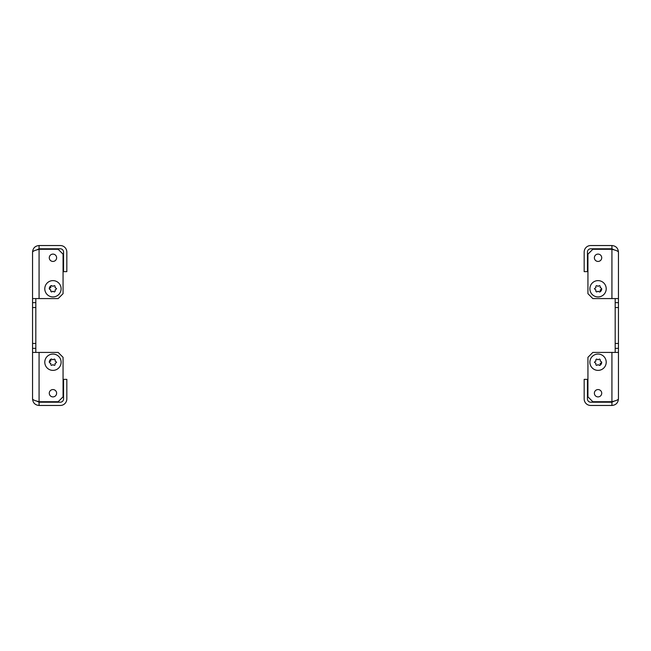 <?xml version="1.0" encoding="UTF-8"?>
<svg xmlns="http://www.w3.org/2000/svg" width="651" height="651" viewBox="0 0 651 651"><rect width="100%" height="100%" fill="white"/><g stroke="black" fill="none" stroke-linecap="round" stroke-linejoin="round"><path stroke-width="0.98" d="M601.719 362.225A3.67 3.67 0 0 1 599.888 365.398M601.719 393.228A3.67 3.67 0 0 1 598.049 396.898A3.67 3.67 0 0 1 594.379 393.228A3.67 3.67 0 0 1 598.049 389.558A3.67 3.67 0 0 1 601.719 393.228M601.719 257.772A3.67 3.67 0 0 1 598.049 261.442A3.67 3.67 0 0 1 594.379 257.772A3.67 3.67 0 0 1 598.049 254.102A3.67 3.67 0 0 1 601.719 257.772M601.719 288.775A3.67 3.67 0 0 1 599.888 291.957M614.446 249.984L611.924 249.284C615.887 250.212 618.059 251.131 618.45 252.059L618.45 307.549L615.187 307.549L615.187 298.573M615.187 352.427L615.187 343.451L618.45 343.451L618.45 398.941C618.059 399.869 615.887 400.788 611.924 401.716L592.825 401.716L587.934 396.817L587.934 357.326L592.825 352.427L618.45 352.427M584.175 271.646L584.175 252.059A6.526 6.526 0 0 1 590.709 245.533L611.924 245.533L611.924 248.796L590.709 248.796A3.263 3.263 0 0 0 587.438 252.059L587.438 271.646L584.175 271.646M611.924 402.204L590.709 402.204A3.263 3.263 0 0 1 587.438 398.941L587.438 379.354L584.175 379.354L584.175 398.941A6.526 6.526 0 0 0 590.709 405.467L611.924 405.467L611.924 402.204L614.438 401.016M615.187 343.451L615.187 307.549M618.45 343.451L618.45 307.549M618.45 298.573L592.825 298.573L587.934 293.674L587.934 254.183L592.825 249.284L611.924 249.284L611.924 298.573M611.964 401.708L614.284 401.065M614.438 249.984L611.924 248.796M618.45 252.059C618.068 248.096 615.887 245.915 611.924 245.533M611.924 405.467C615.887 405.085 618.059 402.912 618.45 398.941M618.45 348.35L615.187 348.35M615.187 302.65L618.45 302.65M49.281 288.775A3.67 3.67 0 0 1 51.112 285.602M49.281 257.772A3.67 3.67 0 0 1 52.951 254.102A3.67 3.67 0 0 1 56.621 257.772A3.67 3.67 0 0 1 52.951 261.442A3.67 3.67 0 0 1 49.281 257.772M49.281 393.228A3.67 3.67 0 0 1 52.951 389.558A3.67 3.67 0 0 1 56.621 393.228A3.67 3.67 0 0 1 52.951 396.898A3.67 3.67 0 0 1 49.281 393.228M49.281 362.225A3.67 3.67 0 0 1 51.112 359.043M36.554 401.016L39.076 401.716C35.113 400.788 32.941 399.869 32.55 398.941L32.55 343.451L35.813 343.451L35.813 352.427M35.813 298.573L35.813 307.549L32.55 307.549L32.55 252.059C32.941 251.131 35.113 250.212 39.076 249.284L58.175 249.284L63.066 254.183L63.066 293.674L58.175 298.573L32.55 298.573M66.825 379.354L66.825 398.941A6.526 6.526 0 0 1 60.291 405.467L39.076 405.467L39.076 402.204L60.291 402.204A3.263 3.263 0 0 0 63.562 398.941L63.562 379.354L66.825 379.354M39.076 248.796L60.291 248.796A3.263 3.263 0 0 1 63.562 252.059L63.562 271.646L66.825 271.646L66.825 252.059A6.526 6.526 0 0 0 60.291 245.533L39.076 245.533L39.076 248.796L36.562 249.984M35.813 307.549L35.813 343.451M32.55 307.549L32.55 343.451M32.55 352.427L58.175 352.427L63.066 357.326L63.066 396.817L58.175 401.716L39.076 401.716L39.076 352.427M39.036 249.292L36.716 249.935M36.562 401.016L39.076 402.204M32.55 398.941C32.932 402.904 35.113 405.085 39.076 405.467M39.076 245.533C35.113 245.915 32.941 248.088 32.55 252.059M32.55 302.65L35.813 302.65M35.813 348.35L32.55 348.35M594.379 288.775L595.722 287.718L595.966 286.025L596.707 285.602L598.049 286.302L599.392 285.602L600.132 286.025L600.132 287.294L601.475 288.352L601.475 289.207L600.377 289.841L600.132 291.534L599.392 291.957L598.049 291.257L596.707 291.957L595.966 291.534L595.722 289.841L594.379 288.775M598.049 296.937A8.162 8.162 0 0 0 606.211 288.775A8.162 8.162 0 0 0 598.049 280.622A8.162 8.162 0 0 0 589.887 288.775A8.162 8.162 0 0 0 598.049 296.937M595.722 289.841A0.488 0.488 0 0 1 595.966 290.265M597.805 291.322A0.488 0.488 0 0 1 598.293 291.322M600.132 290.265A0.488 0.488 0 0 1 600.377 289.841M600.377 287.718A0.488 0.488 0 0 1 600.132 287.294M598.293 286.237A0.488 0.488 0 0 1 597.805 286.237M595.966 287.294A0.488 0.488 0 0 1 595.722 287.718M594.379 362.225L595.722 361.159L595.966 359.466L596.707 359.043L598.049 359.743L599.392 359.043L600.132 359.466L600.377 361.159L601.475 361.793L601.475 362.648L600.132 363.706L600.132 364.975L599.392 365.398L598.049 364.698L596.707 365.398L595.966 364.975L595.722 363.282L594.379 362.225M598.049 370.378A8.162 8.162 0 0 0 606.211 362.225A8.162 8.162 0 0 0 598.049 354.063A8.162 8.162 0 0 0 589.887 362.225A8.162 8.162 0 0 0 598.049 370.378M595.722 363.282A0.488 0.488 0 0 1 595.966 363.706M597.805 364.763A0.488 0.488 0 0 1 598.293 364.763M600.132 363.706A0.488 0.488 0 0 1 600.377 363.282M600.377 361.159A0.488 0.488 0 0 1 600.132 360.735M598.293 359.678A0.488 0.488 0 0 1 597.805 359.678M595.966 360.735A0.488 0.488 0 0 1 595.722 361.159M56.621 288.775L55.278 289.841L55.034 291.534L54.293 291.957L52.951 291.257L51.608 291.957L50.868 291.534L50.868 290.265L49.525 289.207L49.525 288.352L50.868 287.294L50.868 286.025L51.608 285.602L52.951 286.302L54.293 285.602L55.034 286.025L55.034 287.294L56.621 288.775M52.951 280.622A8.162 8.162 0 0 0 44.789 288.775A8.162 8.162 0 0 0 52.951 296.937A8.162 8.162 0 0 0 61.113 288.775A8.162 8.162 0 0 0 52.951 280.622M55.278 287.718A0.488 0.488 0 0 1 55.034 287.294M53.195 286.237A0.488 0.488 0 0 1 52.707 286.237M50.868 287.294A0.488 0.488 0 0 1 50.623 287.718M50.623 289.841A0.488 0.488 0 0 1 50.868 290.265M52.707 291.322A0.488 0.488 0 0 1 53.195 291.322M55.034 290.265A0.488 0.488 0 0 1 55.278 289.841M56.621 362.225L55.034 363.706L55.034 364.975L54.293 365.398L52.951 364.698L51.608 365.398L50.868 364.975L50.868 363.706L49.525 362.648L49.525 361.793L50.868 360.735L50.868 359.466L51.608 359.043L52.951 359.743L54.293 359.043L55.034 359.466L55.278 361.159L56.621 362.225M52.951 354.063A8.162 8.162 0 0 0 44.789 362.225A8.162 8.162 0 0 0 52.951 370.378A8.162 8.162 0 0 0 61.113 362.225A8.162 8.162 0 0 0 52.951 354.063M55.278 361.159A0.488 0.488 0 0 1 55.034 360.735M53.195 359.678A0.488 0.488 0 0 1 52.707 359.678M50.868 360.735A0.488 0.488 0 0 1 50.623 361.159M50.623 363.282A0.488 0.488 0 0 1 50.868 363.706M52.707 364.763A0.488 0.488 0 0 1 53.195 364.763M55.034 363.706A0.488 0.488 0 0 1 55.278 363.282M611.924 352.427L611.924 401.716M39.076 298.573L39.076 249.284"/></g></svg>
